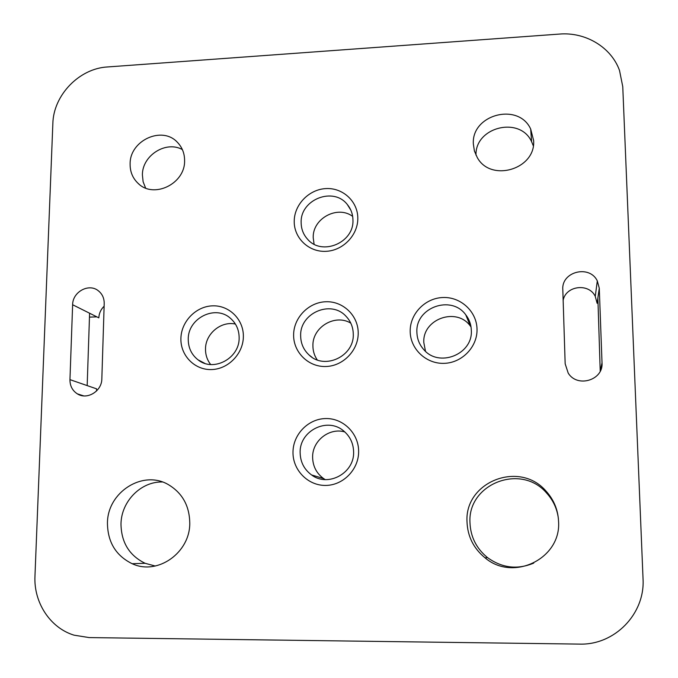 <?xml version="1.0" encoding="UTF-8"?>
<svg xmlns="http://www.w3.org/2000/svg" width="678" height="678" viewBox="0 0 678 678"><rect width="100%" height="100%" fill="white"/><g stroke="black" fill="none" stroke-linecap="round" stroke-linejoin="round"><path stroke-width="1.02" d="M314.084 244.182L313.211 237.707C312.448 218.545 337.432 204.959 352.662 216.375M425.496 351.289L423.809 342.551C422.36 318.982 456.625 306.727 470.371 326.067L471.024 326.949M317.228 359.891C314.38 355.679 312.939 351.001 312.914 345.856C312.244 327.203 335.068 313.473 350.806 323.16M210.672 364.527C207.188 360.035 205.468 354.882 205.51 349.06C205.358 333.839 220.926 320.804 235.402 324.059M325.228 479.6L323.567 478.541C316.482 473.303 312.829 466.227 312.617 457.303C312.185 440.87 329.313 427.343 344.805 431.928M357.815 218.291C358.009 235.156 342.941 250.733 325.838 251.335C308.736 252.191 293.989 238.054 294.218 221.35C294.201 204.654 308.973 189.374 325.898 188.586C342.822 187.56 357.865 201.408 357.815 218.291M301.151 222.579C301.202 229.003 303.354 234.563 307.609 239.258C321.881 256.25 354.094 242.741 352.95 220.096C352.865 214.24 351.018 209.087 347.407 204.637C333.618 186.314 300.134 199.425 301.151 222.579M243.368 336.576C243.3 353.713 228.257 369.256 211.46 369.561C194.654 370.12 180.407 355.501 180.899 338.542C181.136 321.592 195.883 306.337 212.511 305.846C229.139 305.108 243.69 319.44 243.368 336.576M188.247 339.331C188.281 347.873 191.552 354.713 198.052 359.849C213.384 372.425 239.741 358.323 239.139 337.737C239.071 329.805 236.156 323.313 230.41 318.27C215.299 304.405 187.764 318.245 188.247 339.331M358.213 332.966C358.425 350.382 343.102 366.188 325.728 366.51C308.354 367.086 293.379 352.229 293.616 335C293.591 317.77 308.6 302.261 325.796 301.752C342.983 300.981 358.272 315.541 358.213 332.966M300.659 335.813C300.761 343.509 303.6 349.933 309.185 355.094C324.652 370.222 354.331 356.23 353.272 334.161C353.145 327.152 350.696 321.16 345.933 316.194C330.864 299.532 299.718 313.134 300.659 335.813M477.024 329.22C477.524 346.933 461.93 363.018 443.946 363.349C425.97 363.942 410.224 348.848 410.182 331.33C409.876 313.812 425.157 298.04 442.946 297.515C460.726 296.718 476.795 311.507 477.024 329.22M416.894 332.169C417.055 338.771 419.318 344.543 423.699 349.492C438.827 367.942 472.939 354.441 471.329 330.466C471.159 324.635 469.303 319.414 465.769 314.812C451.353 294.549 415.402 307.465 416.894 332.169M358.637 451.362C358.84 469.354 343.28 485.406 325.618 485.423C307.965 485.702 292.743 470.091 292.989 452.302C292.964 434.513 308.21 418.767 325.686 418.555C343.153 418.072 358.687 433.369 358.637 451.362M300.142 452.675C300.354 462.04 304.168 469.464 311.583 474.956C328.059 487.533 354.543 473.091 353.611 451.921C353.391 443.37 350.085 436.386 343.695 430.979C327.466 416.673 299.32 430.784 300.142 452.675M558.375 518.45C557.121 508.763 553.197 500.296 546.612 493.05C520.967 462.854 467.473 483.889 469.981 522.721C470.557 536.849 476.388 548.468 487.482 557.579C501.983 568.054 517.399 569.901 533.739 563.104M558.562 521.484C561.316 558.57 513.288 582.071 485.058 557.833C473.608 548.426 467.591 536.434 467.015 521.848C464.43 481.77 519.636 460.04 546.121 491.203C553.901 499.822 558.053 509.924 558.562 521.484M162.347 481.99C140.897 481.388 121.193 501.44 120.989 524.06C121.286 542.459 129.32 555.536 145.092 563.291L155.262 566.028M189.772 522.95C190.204 552.697 157.508 575.732 132.168 563.715C115.955 555.714 107.717 542.239 107.446 523.28C107.302 492.092 143.05 469.405 168.534 484.728C182.365 493.075 189.442 505.813 189.772 522.95M182.365 149.575C165.966 140.363 142.185 155.499 142.397 174.916L143.117 181.763L145.609 188.06M184.594 160.771C185.162 183.823 153.626 199.078 138.134 183.399C132.693 178.229 130.015 171.737 130.108 163.932C129.701 140.431 162.322 125.481 177.475 142.397C182.255 147.406 184.628 153.533 184.594 160.771M533.628 140.549C535.908 169.322 490.592 182.662 477.219 157.432L474.405 150.991L473.354 144.041C471.235 114.574 518.416 101.988 530.679 129.032L533.628 140.549M104.124 306.219C100.827 309.431 99.056 313.312 98.827 317.855L89.598 313.228L87.174 385.596L96.547 388.833L96.615 390.926M69.953 379.638C69.927 385.884 72.393 390.621 77.343 393.85C87.081 400.283 101.92 391.198 101.836 378.816L104.209 303.558C104.243 298.125 102.234 293.828 98.191 290.667C88.742 283.014 72.571 291.938 72.631 304.736L69.953 379.638L87.174 385.596M533.281 145.753L531.611 141.685C519.941 115.87 475.024 126.972 475.99 155.169M579.334 644.1L89.132 637.583L74.08 635.176C50.214 627.981 33.603 602.513 34.968 576.156L52.85 123.557C53.426 95.208 79.19 68.47 107.421 66.961L559.52 34.07C585.529 31.866 611.234 47.214 619.523 70.487L622.76 86.648L643.032 578.614C645.295 613.836 614.59 645.38 579.334 644.1M89.471 317.118L96.844 316.855M563.147 300.354C565.791 285.675 588.86 282.743 595.259 296.371L597.115 303.278L597.869 297.981L600.216 371.197M562.808 289.557C561.316 271.624 589.572 264.462 597.31 280.912L599.276 288.218L602.022 362.832C603.53 380.205 577.275 388.104 568.206 373.112L565.164 363.798L562.808 289.557M72.631 304.736L89.598 313.228M599.276 288.218L597.869 297.981M602.022 362.832L600.505 369.883M198.052 359.849L204.748 363.34M311.583 474.956L323.567 478.541M309.185 355.094L311.939 357.213M485.058 557.833L487.482 557.579M132.168 563.715L145.092 563.291M138.134 183.399L139.117 184.246M530.679 129.032L531.611 141.685M177.475 142.397L178.187 143.151M546.121 491.203L546.612 493.05M345.933 316.194L347.094 317.457M465.769 314.812L470.371 326.067M347.407 204.637L350.831 210.155M597.31 280.912L595.259 296.371M77.343 393.85L83.665 395.884"/></g></svg>
